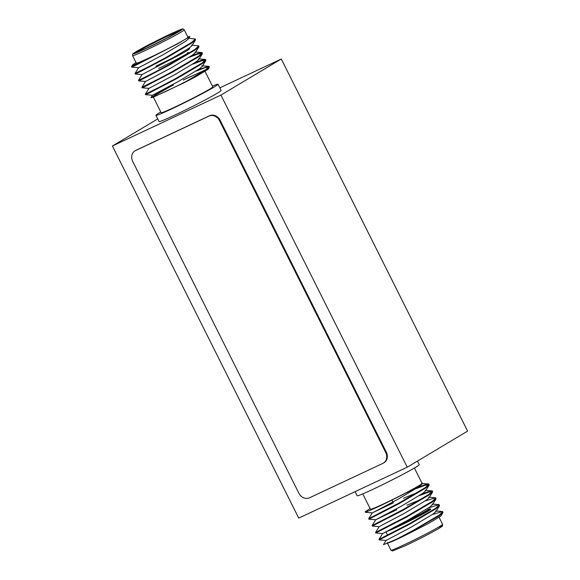 <?xml version="1.0" encoding="UTF-8"?>
<svg xmlns="http://www.w3.org/2000/svg" width="580" height="580" viewBox="0 0 580 580"><rect width="100%" height="100%" fill="white"/><g stroke="black" fill="none" stroke-linecap="round" stroke-linejoin="round"><path stroke-width="0.87" d="M407.247 467.183L220.922 95.091L112.397 146.015L298.722 518.1L407.247 467.183L467.603 431.107L281.278 59.015L219.82 87.856M220.922 95.091L281.278 59.015M112.397 146.015L157.731 118.915M355.105 491.651L357.157 495.755A34.713 1.515 -26.6 0 0 373.107 489.23A34.713 1.515 -26.6 0 0 404.224 473.657A34.713 1.515 -26.6 0 0 419.231 464.667L417.44 461.093M393.327 502.86L372.259 512.887L368.648 518.694L368.902 519.194L399.576 503.382L425.633 488.055L429.142 485.126L428.569 483.974L424.306 484.967L411.894 489.796M428.968 484.488L424.553 485.46L415.853 488.751M368.648 518.694L399.323 502.882L425.379 487.562L428.997 484.17M442.946 512.684L440.8 516.127L428.714 523.356L404.166 535.876L439.43 515.62L442.946 512.684L442.373 511.538L433.354 514.257M404.166 535.876A34.713 1.515 153.4 0 1 397.952 538.842A34.713 1.515 153.4 0 1 392.45 541.379L413.127 530.446L439.183 515.12L442.801 511.727M385.968 531.889L382.611 533.557L379.001 539.364L379.255 539.864L409.922 524.052L435.979 508.725L439.495 505.796L438.922 504.643L428.504 507.913M379.001 539.371L409.676 523.559L435.732 508.232L439.35 504.839M389.021 517.113L372.099 525.582L402.774 509.776L428.83 494.45L432.448 491.057L432.593 492.014L429.084 494.943L403.027 510.269L372.353 526.082L379.161 526.669L375.55 532.476L375.804 532.976L406.471 517.164L432.535 501.838L436.044 498.901L435.471 497.756L425.053 501.018M375.55 532.476L406.225 516.664L432.281 501.337L435.899 497.945M432.419 491.383L428.004 492.355L419.304 495.646M432.448 491.057L427.757 491.854L421.602 494.131M396.778 509.748L375.709 519.782L372.099 525.582L372.346 526.082M414.396 468.031L422.095 483.401A28.877 1.262 153.4 0 1 409.603 490.883A28.877 1.262 153.4 0 1 383.713 503.839A28.877 1.262 153.4 0 1 370.446 509.269L362.746 493.892M392.45 541.379L383.467 544.62L386.062 540.451L411.445 527.002L433.028 514.061L435.885 511.596L439.495 505.796M398.337 538.327A28.877 1.262 153.4 0 1 387.215 542.757M422.037 483.299L422.465 483.423L422.08 484.039L419.224 486.504L397.641 499.445L375.644 511.183L372.259 512.887L365.451 512.307L367.698 511.27A34.713 1.515 153.4 0 1 365.233 511.879A34.713 1.515 153.4 0 1 365.248 511.763L370.105 508.58M421.696 483.387C430.621 480.682 379.537 507 367.698 511.27M412.728 490.042L406.022 492.92M365.233 511.879L365.451 512.307M375.804 532.976L382.611 533.557L407.994 520.115L429.577 507.174L432.434 504.709L436.044 498.901M379.161 526.669L404.543 513.227L426.126 500.279L428.983 497.814L432.593 492.014M421.145 499.329L406.913 505.18M368.902 519.194L375.709 519.782L401.092 506.333L422.675 493.391L425.532 490.926L429.142 485.126M417.694 492.442L403.462 498.285M212.425 86.108A34.713 1.515 153.4 0 1 218.015 84.252A34.713 1.515 153.4 0 1 203.007 93.235A34.713 1.515 153.4 0 1 171.89 108.815A34.713 1.515 153.4 0 1 155.94 115.34A34.713 1.515 153.4 0 1 160.776 111.976M218.015 84.252L221.118 90.451A34.713 1.515 153.4 0 1 206.11 99.441A34.713 1.515 153.4 0 1 174.993 115.014A34.713 1.515 153.4 0 1 159.043 121.539L155.94 115.34M132.581 55.673L136.307 63.111A28.877 1.262 -26.6 0 0 149.582 57.688A28.877 1.262 -26.6 0 0 175.472 44.725A28.877 1.262 -26.6 0 0 187.956 37.251L184.23 29.812A28.877 1.262 153.4 0 1 171.745 37.287A28.877 1.262 153.4 0 1 145.856 50.242A28.877 1.262 153.4 0 1 132.581 55.673C133.103 52.961 130.957 55.194 137.38 50.939C146.218 45.929 157.013 40.397 169.766 34.343C185.216 27.702 181.874 28.398 184.23 29.812M160.725 86.514L145.348 94.177L145.594 94.678L149.713 92.742L176.269 78.865L202.326 63.539L205.842 60.61L205.69 59.653L202.079 63.046L176.023 78.365L160.725 86.514M136.032 62.56L132.566 64.975L134.611 64.626L141.542 61.741L131.544 66.613L131.791 67.113L135.909 65.178L177.806 43.717L189.892 36.489L187.775 36.888M141.542 61.741A34.713 1.515 -26.6 0 0 147.044 59.203A34.713 1.515 -26.6 0 0 153.258 56.238M150.372 65.844L134.995 73.508L135.242 74.008L139.359 72.072L165.916 58.196L191.973 42.869L195.489 39.933L195.344 38.983L191.726 42.376L165.67 57.695L150.372 65.844M153.823 72.732L138.446 80.395L138.692 80.895L142.81 78.96L169.367 65.083L195.424 49.757L198.94 46.828L198.795 45.871L195.177 49.264L169.121 64.59L153.823 72.732M157.274 79.627L141.897 87.29L142.143 87.783L146.262 85.855L172.818 71.971L198.875 56.651L202.391 53.715L202.246 52.758L198.628 56.151L172.572 71.478L157.274 79.627M188.101 38.2L195.344 38.983M191.552 45.095L198.795 45.871M191.4 55.832L197.555 53.563L202.246 52.758M189.102 57.347L197.802 54.056L202.217 53.084M194.851 62.727L201.006 60.45L205.69 59.653M192.553 64.242L201.253 60.944L205.668 59.979M191.458 76.168A28.877 1.262 -26.6 0 0 183.316 80.076M205.842 60.61L202.231 66.41L199.368 68.875L177.784 81.816L152.41 95.265L173.376 85.035A28.877 1.262 -26.6 0 0 169.346 87.138A28.877 1.262 -26.6 0 0 153.076 96.599A28.877 1.262 -26.6 0 0 166.351 91.176A28.877 1.262 -26.6 0 0 190.225 79.286M205.066 71.427L212.802 86.862A28.877 1.262 153.4 0 1 200.31 94.337A28.877 1.262 153.4 0 1 174.421 107.3A28.877 1.262 153.4 0 1 161.153 112.723L153.076 96.599M169.346 87.138L150.901 97.687L153.106 97.259L183.672 82.962A34.713 1.515 -26.6 0 0 196.323 76.371L208.235 69.194L209.293 67.497L205.777 70.434L196.323 76.371M205.965 69.629L183.294 80.033M198.302 69.614L208.713 66.345L209.141 66.54L205.53 69.933L183.672 82.962M196.004 71.13L204.704 67.838L209.119 66.867M209.141 66.54L209.293 67.497M189.892 36.489L188.427 38.853L185.571 41.318L163.988 54.259L141.984 65.997L138.606 67.7L131.798 67.113M195.489 39.933L191.879 45.74L189.022 48.205L167.439 61.147L142.056 74.588L135.242 74.008M198.94 46.828L195.329 52.628L192.466 55.093L170.89 68.041L145.507 81.483L138.692 80.895M202.391 53.715L198.78 59.522L195.917 61.987L174.333 74.929L148.959 88.37L142.143 87.79M150.901 97.687L152.41 95.265L145.594 94.678M382.858 463.391A8.606 7.424 -120.9 0 0 383.423 463.087A8.606 7.424 -120.9 0 0 385.729 452.538L219.53 120.64A8.606 7.424 -120.9 0 0 208.952 116.109L135.59 150.532A8.606 7.424 -120.9 0 0 135.024 150.829A8.606 7.424 -120.9 0 0 132.711 161.378L298.91 493.275A8.606 7.424 -120.9 0 0 309.495 497.807L382.858 463.391M383.423 463.087L384.025 462.724A8.606 7.424 -120.9 0 0 386.338 452.183L220.132 120.278A8.606 7.424 -120.9 0 0 209.554 115.746L136.191 150.169A8.606 7.424 -120.9 0 0 135.626 150.466L135.024 150.829M428.308 509.146A22.91 1 153.4 0 1 402.049 523.363M386.541 531.577A25.128 1.095 -26.6 0 0 397.394 526.923A25.128 1.095 -26.6 0 0 419.927 515.649A25.128 1.095 -26.6 0 0 430.788 509.146M428.41 509.284A24.577 1.073 153.4 0 1 422.668 513.51A24.577 1.073 153.4 0 1 397.387 526.285A24.577 1.073 153.4 0 1 392 528.75M404.216 544.765A28.877 1.262 -26.6 0 0 430.106 531.809A28.877 1.262 -26.6 0 0 442.591 524.335C442.076 527.039 444.215 524.806 437.791 529.069C428.953 534.071 418.158 539.61 405.405 545.664L392.602 550.993L390.942 550.195A28.877 1.262 -26.6 0 0 404.216 544.765M439.647 526.814A27.492 1.204 153.4 0 1 434.166 531.106A27.492 1.204 153.4 0 1 405.435 545.649M392.914 528.264A23.461 1.022 -26.6 0 0 397.873 525.995M158.63 68.397A22.352 0.979 -26.6 0 0 180.655 57.297A22.352 0.979 -26.6 0 0 187.644 52.657M157.39 66.555A22.91 1 -26.6 0 0 158.224 66.163M178.611 54.781A25.128 1.095 153.4 0 1 155.926 66.142M189.326 48.358C190.131 48.386 189.413 49.126 187.173 50.569C182.359 53.606 167.105 61.502 156.404 66.497A24.577 1.073 -26.6 0 0 180.409 54.411A24.577 1.073 -26.6 0 0 188.464 49.148M180.503 30.747L180.51 30.291L166.772 38.164L146.631 48.169A25.687 1.124 153.4 0 1 137.707 50.924A25.687 1.124 153.4 0 1 168.947 34.829A25.687 1.124 153.4 0 1 177.864 32.081A25.687 1.124 153.4 0 1 146.617 48.176L135.198 52.983L135.56 53.251M179.887 30.791A25.128 1.095 -26.6 0 0 168.954 35.467A25.128 1.095 -26.6 0 0 135.966 52.787M169.737 34.358A27.492 1.204 -26.6 0 0 136.3 51.584A27.492 1.204 -26.6 0 0 145.834 48.647A27.492 1.204 -26.6 0 0 179.271 31.422A27.492 1.204 -26.6 0 0 169.737 34.358M386.338 452.183L385.729 452.538M136.191 150.169L135.59 150.532M209.554 115.746L208.952 116.109M220.132 120.278L219.53 120.64M392.914 502.034L391.935 500.076M385.961 531.875L387.621 535.188M442.591 524.335L439.125 517.418M435.558 510.951L442.373 511.538M432.107 504.063L438.922 504.643M428.656 497.169L435.471 497.756M425.205 490.281L432.02 490.861M421.754 483.387L428.569 483.974M379.255 539.864L386.062 540.451M390.942 550.195L387.578 543.467M208.713 66.345L201.905 65.765M145.348 94.177L148.959 88.37M205.262 59.457L198.454 58.87M141.897 87.29L145.507 81.483M201.811 52.57L195.003 51.983M138.446 80.395L142.056 74.588M134.995 73.508L138.606 67.7M131.544 66.613L132.566 64.975"/></g></svg>
